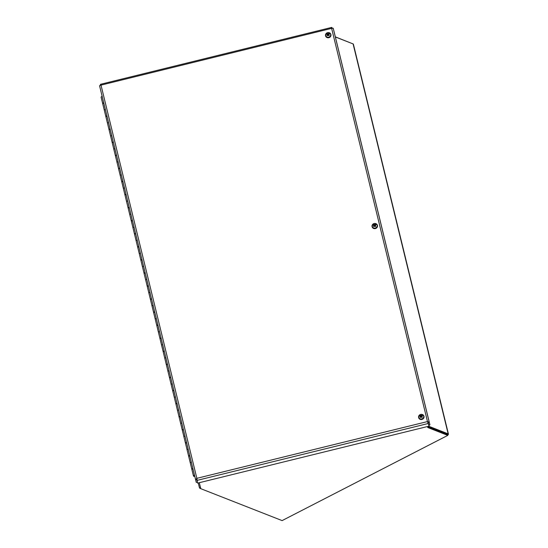<?xml version="1.0" encoding="UTF-8"?>
<svg xmlns="http://www.w3.org/2000/svg" width="548" height="548" viewBox="0 0 548 548"><rect width="100%" height="100%" fill="white"/><g stroke="black" fill="none" stroke-linecap="round" stroke-linejoin="round"><path stroke-width="0.82" d="M198.232 482.959L199.513 487.946A1.555 0.637 166.3 0 0 199.794 488.2L200.787 488.59M447.689 434.92L447.826 434.845A1.555 0.637 166.3 0 0 448.442 434.126A1.555 0.637 166.3 0 0 448.161 433.865L428.721 426.234M427.522 426.529L427.776 427.522L447.798 435.379L447.565 434.413L427.536 426.522A1.555 0.637 166.3 0 0 427.68 426.611L447.38 434.386M335.362 36.963L353.104 43.929A1.555 0.637 -13.7 0 1 353.385 44.189L448.442 434.126M429.098 426.139L428.173 422.487L427.584 422.001L428.18 422.474L428.872 425.159L429.933 424.899L429.235 422.213L427.474 421.57L429.098 426.139L197.602 483.117L196.855 478.329L195.602 479.712L196.294 482.404L197.355 482.144M196.862 480.226L196.965 478.76L196.664 479.452L195.602 479.712L99.558 85.714L101.003 85.125L100.469 84.317L331.732 27.4L331.622 28.366L333.191 28.215L333.883 30.9L429.933 424.899M427.474 421.57L331.622 28.366L101.003 85.125L196.855 478.329L427.474 421.57L427.748 422.159M196.677 479.459L196.91 480.425L428.406 423.453L428.173 422.487M428.18 422.474L429.235 422.213L333.191 28.215M332.067 28.208L331.883 27.503L332.054 28.208M100.558 85.187L100.387 84.474M352.296 43.614L335.335 36.86M447.798 435.379L282.104 520.6L200.815 488.693L199.273 482.706M427.543 426.55L427.776 427.522M421.748 416.295L421.748 415.925A3.569 1.069 -37.8 0 1 422.323 415.603A1.404 1.281 -14.4 0 0 421.946 415.261L421.796 417.206L422.303 417.035A3.569 1.212 -139.5 0 0 421.734 416.569L420.837 416.336L420.391 415.302A1.404 1.281 -14.4 0 0 420.001 415.665A3.569 0.644 37.1 0 1 420.515 415.959L420.542 416.336M421.748 416.857L421.796 417.206A0.699 0.637 165.6 0 1 421.775 417.234M420.645 417.014L420.508 416.603A3.569 1.637 140.4 0 0 419.974 417.096L420.713 417.234M419.974 417.096A1.404 1.281 -14.4 0 0 420.35 417.446A3.569 0.849 -55 0 1 420.768 416.843L421.905 417.405A1.404 1.281 -14.4 0 0 422.303 417.035M422.988 418.261A2.541 2.322 165.6 0 1 418.775 417.329A2.541 2.322 165.6 0 1 421.926 414.391A2.541 2.322 165.6 0 1 422.988 418.261M421.172 416.795L421.117 417.281A3.541 0.795 -99.9 0 1 421.056 416.802M420.535 416.329A3.541 0.795 -175.4 0 0 420.076 416.329A3.541 1.973 -3.1 0 1 420.535 416.22L420.515 415.959M421.076 415.713A3.541 1.021 -91.3 0 1 421.152 415.322L421.165 415.816L420.789 415.706A3.569 0.836 -123 0 0 420.391 415.302M421.152 415.322L421.289 416.439M421.946 415.261A3.569 1.411 122.1 0 0 421.487 415.692L421.193 415.713M421.713 416.295A3.541 0.856 175.2 0 1 422.2 416.275A3.541 1.918 7.7 0 0 421.713 416.185L421.748 415.925M423.96 416.254A2.754 2.507 165.6 0 1 420.549 419.467A2.754 2.507 165.6 0 1 418.638 417.624M420.542 416.398L420.816 416.877M375.181 225.413L375.264 226.331L375.77 226.16A3.569 1.212 -139.5 0 0 375.202 225.694L375.181 225.413A3.541 0.856 175.2 0 1 375.668 225.392A3.541 1.918 7.7 0 0 375.181 225.31L375.216 225.05A3.569 1.069 -37.8 0 1 375.791 224.728A1.404 1.281 -14.4 0 0 375.414 224.379A3.569 1.411 122.1 0 0 374.955 224.81L374.257 224.831A3.569 0.836 -123 0 0 373.859 224.42L374.305 225.454A0.699 0.637 165.6 0 0 374.236 225.523M375.216 225.975L375.264 226.331A0.699 0.637 165.6 0 1 375.243 226.351M374.544 224.838A3.541 1.021 -91.3 0 1 374.62 224.447L374.757 225.557L375.414 224.379M374.113 226.139L373.976 225.721A3.569 1.637 140.4 0 0 373.441 226.221L374.181 226.351M373.441 226.221A1.404 1.281 -14.4 0 0 373.818 226.564A3.569 0.849 -55 0 1 374.236 225.961L375.373 226.523A1.404 1.281 -14.4 0 0 375.77 226.16M376.455 227.386A2.541 2.322 165.6 0 1 372.243 226.447A2.541 2.322 165.6 0 1 375.394 223.509A2.541 2.322 165.6 0 1 376.455 227.386M374.64 225.92L374.585 226.399A3.541 0.795 -99.9 0 1 374.524 225.92M374.003 225.447A3.541 0.795 -175.4 0 0 373.544 225.454A3.541 1.973 -3.1 0 1 374.003 225.338L374.01 225.454M373.983 225.084L373.983 225.084A3.569 0.644 37.1 0 0 373.469 224.79A1.404 1.281 -14.4 0 1 373.859 224.42M374.62 224.447L374.661 224.831M375.216 225.413L375.216 225.05M377.428 225.372A2.754 2.507 165.6 0 1 374.017 228.591A2.754 2.507 165.6 0 1 372.106 226.749M374.757 225.557L374.305 225.454M374.01 225.523L374.284 226.002M328.684 34.538L328.649 34.428A3.541 1.918 7.7 0 1 329.136 34.517A3.541 0.856 175.2 0 0 328.649 34.538L328.731 35.449L329.238 35.278A3.569 1.212 -139.5 0 0 328.677 34.812L328.882 33.503A3.569 1.411 122.1 0 0 328.423 33.928L327.725 33.949A3.569 0.836 -123 0 0 327.327 33.538L327.779 34.579A0.699 0.637 165.6 0 0 327.704 34.64M328.684 35.099L328.731 35.449A0.699 0.637 165.6 0 1 328.711 35.476M328.684 34.168L328.684 34.168A3.569 1.069 -37.8 0 1 329.266 33.846A1.404 1.281 -14.4 0 0 328.882 33.503M327.581 35.257L327.444 34.846A3.569 1.637 140.4 0 0 326.909 35.339L327.649 35.476M326.909 35.339A1.404 1.281 -14.4 0 0 327.293 35.689A3.569 0.849 -55 0 1 327.704 35.086L328.841 35.647A1.404 1.281 -14.4 0 0 329.238 35.278M329.923 36.504A2.541 2.322 165.6 0 1 325.711 35.572A2.541 2.322 165.6 0 1 328.862 32.633A2.541 2.322 165.6 0 1 329.923 36.504M328.108 35.038L328.053 35.524A3.541 0.795 -99.9 0 1 327.992 35.045M327.471 34.565A3.541 0.795 -175.4 0 0 327.012 34.572A3.541 1.973 -3.1 0 1 327.471 34.462L327.478 34.579M327.457 34.202L327.457 34.202A3.569 0.644 37.1 0 0 326.937 33.908A1.404 1.281 -14.4 0 1 327.327 33.538M328.012 33.955A3.541 1.021 -91.3 0 1 328.088 33.565L328.129 33.955M330.903 34.497A2.754 2.507 165.6 0 1 327.485 37.709A2.754 2.507 165.6 0 1 325.574 35.867M328.088 33.565L328.225 34.682L327.779 34.579M328.656 34.558L328.225 34.682M327.478 34.64L327.752 35.12M102.161 96.386A1.473 0.61 166.3 0 0 101.14 97.249L102.682 103.586A1.473 0.61 -13.7 0 1 103.702 102.723M105.339 109.449A1.473 0.61 166.3 0 0 104.326 110.312A1.473 0.61 -13.7 0 1 105.339 109.449M103.764 102.976A0.856 0.356 166.3 0 0 103.291 103.332M108.525 122.512A1.473 0.61 166.3 0 0 107.511 123.375A1.473 0.61 -13.7 0 1 108.525 122.512M105.997 116.82A1.473 0.61 -13.7 0 1 105.867 116.649A1.473 0.61 -13.7 0 1 106.887 115.786M106.949 116.039A0.856 0.356 166.3 0 0 106.476 116.395M111.71 135.575A1.473 0.61 166.3 0 0 110.696 136.438A1.473 0.61 -13.7 0 1 111.71 135.575M109.182 129.883A1.473 0.61 -13.7 0 1 109.052 129.712A1.473 0.61 -13.7 0 1 110.073 128.849M110.134 129.102A0.856 0.356 166.3 0 0 109.662 129.458M114.895 148.638A1.473 0.61 166.3 0 0 113.874 149.501A1.473 0.61 -13.7 0 1 114.895 148.638M112.367 142.946A1.473 0.61 -13.7 0 1 112.237 142.768A1.473 0.61 -13.7 0 1 113.258 141.911M113.32 142.165A0.856 0.356 166.3 0 0 112.847 142.521M118.08 161.701A1.473 0.61 166.3 0 0 117.06 162.557A1.473 0.61 -13.7 0 1 118.08 161.701M115.553 156.009A1.473 0.61 -13.7 0 1 115.423 155.831A1.473 0.61 -13.7 0 1 116.436 154.974M116.505 155.228A0.856 0.356 166.3 0 0 116.032 155.584M121.266 174.764A1.473 0.61 166.3 0 0 120.245 175.62A1.473 0.61 -13.7 0 1 121.266 174.764M118.738 169.072A1.473 0.61 -13.7 0 1 118.608 168.894A1.473 0.61 -13.7 0 1 119.622 168.037M119.683 168.291A0.856 0.356 166.3 0 0 119.217 168.647M124.451 187.827A1.473 0.61 166.3 0 0 123.43 188.683A1.473 0.61 -13.7 0 1 124.451 187.827M121.916 182.135A1.473 0.61 -13.7 0 1 121.793 181.957A1.473 0.61 -13.7 0 1 122.807 181.1M122.868 181.354A0.856 0.356 166.3 0 0 122.403 181.703M127.629 200.883A1.473 0.61 166.3 0 0 126.615 201.746A1.473 0.61 -13.7 0 1 127.629 200.883M125.102 195.198A1.473 0.61 -13.7 0 1 124.971 195.019A1.473 0.61 -13.7 0 1 125.992 194.156M126.054 194.417A0.856 0.356 166.3 0 0 125.581 194.766M130.814 213.946A1.473 0.61 166.3 0 0 129.801 214.809A1.473 0.61 -13.7 0 1 130.814 213.946M128.287 208.261A1.473 0.61 -13.7 0 1 128.157 208.082A1.473 0.61 -13.7 0 1 129.177 207.219M129.239 207.473A0.856 0.356 166.3 0 0 128.766 207.829M134 227.009A1.473 0.61 166.3 0 0 132.986 227.872A1.473 0.61 -13.7 0 1 134 227.009M131.472 221.324A1.473 0.61 -13.7 0 1 131.342 221.145A1.473 0.61 -13.7 0 1 132.363 220.282M132.424 220.536A0.856 0.356 166.3 0 0 131.952 220.892M137.185 240.072A1.473 0.61 166.3 0 0 136.164 240.935A1.473 0.61 -13.7 0 1 137.185 240.072M134.657 234.386A1.473 0.61 -13.7 0 1 134.527 234.208A1.473 0.61 -13.7 0 1 135.548 233.345M135.609 233.599A0.856 0.356 166.3 0 0 135.137 233.955M140.37 253.135A1.473 0.61 166.3 0 0 139.35 253.998A1.473 0.61 -13.7 0 1 140.37 253.135M137.843 247.443A1.473 0.61 -13.7 0 1 137.712 247.271A1.473 0.61 -13.7 0 1 138.726 246.408M138.788 246.662A0.856 0.356 166.3 0 0 138.322 247.018M143.555 266.198A1.473 0.61 166.3 0 0 142.535 267.061A1.473 0.61 -13.7 0 1 143.555 266.198M141.028 260.506A1.473 0.61 -13.7 0 1 140.898 260.334A1.473 0.61 -13.7 0 1 141.911 259.471M141.973 259.725A0.856 0.356 166.3 0 0 141.507 260.081M146.741 279.261A1.473 0.61 166.3 0 0 145.72 280.124A1.473 0.61 -13.7 0 1 146.741 279.261M144.206 273.568A1.473 0.61 -13.7 0 1 144.083 273.397A1.473 0.61 -13.7 0 1 145.097 272.534M145.158 272.788A0.856 0.356 166.3 0 0 144.693 273.144M149.919 292.324A1.473 0.61 166.3 0 0 148.905 293.18A1.473 0.61 -13.7 0 1 149.919 292.324M147.391 286.631A1.473 0.61 -13.7 0 1 147.261 286.453A1.473 0.61 -13.7 0 1 148.282 285.597M148.344 285.851A0.856 0.356 166.3 0 0 147.871 286.207M153.104 305.387A1.473 0.61 166.3 0 0 152.091 306.243A1.473 0.61 -13.7 0 1 153.104 305.387M150.577 299.694A1.473 0.61 -13.7 0 1 150.447 299.516A1.473 0.61 -13.7 0 1 151.467 298.66M151.529 298.913A0.856 0.356 166.3 0 0 151.056 299.27M156.29 318.45A1.473 0.61 166.3 0 0 155.269 319.306A1.473 0.61 -13.7 0 1 156.29 318.45M153.762 312.757A1.473 0.61 -13.7 0 1 153.632 312.579A1.473 0.61 -13.7 0 1 154.652 311.723M154.714 311.976A0.856 0.356 166.3 0 0 154.241 312.333M159.475 331.506A1.473 0.61 166.3 0 0 158.454 332.369A1.473 0.61 -13.7 0 1 159.475 331.506M156.947 325.82A1.473 0.61 -13.7 0 1 156.817 325.642A1.473 0.61 -13.7 0 1 157.838 324.779M157.899 325.039A0.856 0.356 166.3 0 0 157.427 325.389M162.66 344.569A1.473 0.61 166.3 0 0 161.639 345.432A1.473 0.61 -13.7 0 1 162.66 344.569M160.132 338.883A1.473 0.61 -13.7 0 1 160.002 338.705A1.473 0.61 -13.7 0 1 161.016 337.842M161.078 338.095A0.856 0.356 166.3 0 0 160.612 338.452M165.845 357.632A1.473 0.61 166.3 0 0 164.825 358.495A1.473 0.61 -13.7 0 1 165.845 357.632M163.318 351.946A1.473 0.61 -13.7 0 1 163.188 351.768A1.473 0.61 -13.7 0 1 164.201 350.905M164.263 351.158A0.856 0.356 166.3 0 0 163.797 351.515M169.024 370.695A1.473 0.61 166.3 0 0 168.01 371.558A1.473 0.61 -13.7 0 1 169.024 370.695M166.496 365.009A1.473 0.61 -13.7 0 1 166.366 364.831A1.473 0.61 -13.7 0 1 167.387 363.968M167.448 364.221A0.856 0.356 166.3 0 0 166.976 364.578M172.209 383.758A1.473 0.61 166.3 0 0 171.195 384.621A1.473 0.61 -13.7 0 1 172.209 383.758M169.681 378.065A1.473 0.61 -13.7 0 1 169.551 377.894A1.473 0.61 -13.7 0 1 170.572 377.031M170.633 377.284A0.856 0.356 166.3 0 0 170.161 377.64M175.394 396.82A1.473 0.61 166.3 0 0 174.38 397.684A1.473 0.61 -13.7 0 1 175.394 396.82M172.867 391.128A1.473 0.61 -13.7 0 1 172.736 390.957A1.473 0.61 -13.7 0 1 173.757 390.094M173.819 390.347A0.856 0.356 166.3 0 0 173.346 390.703M178.579 409.883A1.473 0.61 166.3 0 0 177.559 410.747A1.473 0.61 -13.7 0 1 178.579 409.883M176.052 404.191A1.473 0.61 -13.7 0 1 175.922 404.02A1.473 0.61 -13.7 0 1 176.942 403.157M177.004 403.41A0.856 0.356 166.3 0 0 176.531 403.766M181.765 422.946A1.473 0.61 166.3 0 0 180.744 423.803A1.473 0.61 -13.7 0 1 181.765 422.946M179.237 417.254A1.473 0.61 -13.7 0 1 179.107 417.076A1.473 0.61 -13.7 0 1 180.128 416.22M180.189 416.473A0.856 0.356 166.3 0 0 179.717 416.829M184.95 436.009A1.473 0.61 166.3 0 0 183.929 436.866A1.473 0.61 -13.7 0 1 184.95 436.009M182.422 430.317A1.473 0.61 -13.7 0 1 182.292 430.139A1.473 0.61 -13.7 0 1 183.306 429.283M183.368 429.536A0.856 0.356 166.3 0 0 182.902 429.892M188.135 449.072A1.473 0.61 166.3 0 0 187.115 449.929A1.473 0.61 -13.7 0 1 188.135 449.072M185.601 443.38A1.473 0.61 -13.7 0 1 185.477 443.202A1.473 0.61 -13.7 0 1 186.491 442.346M186.553 442.599A0.856 0.356 166.3 0 0 186.087 442.955M191.314 462.135A1.473 0.61 166.3 0 0 190.3 462.992A1.473 0.61 -13.7 0 1 191.314 462.135M188.786 456.443A1.473 0.61 -13.7 0 1 188.656 456.265A1.473 0.61 -13.7 0 1 189.677 455.402M189.738 455.662A0.856 0.356 166.3 0 0 189.266 456.011M191.971 469.506A1.473 0.61 -13.7 0 1 191.841 469.328A1.473 0.61 -13.7 0 1 192.862 468.465M192.923 468.725A0.856 0.356 166.3 0 0 192.451 469.074M194.78 476.349A1.473 0.61 -13.7 0 1 193.485 476.054A1.473 0.61 -13.7 0 1 194.499 475.191M194.718 476.096A0.856 0.356 -13.7 0 1 194.081 475.911L194.081 475.911A0.856 0.356 -13.7 0 1 194.561 475.452M192.958 468.862A1.473 0.61 166.3 0 0 191.937 469.718L193.485 476.054M189.772 455.799A1.473 0.61 166.3 0 0 188.752 456.655L191.841 469.328M186.587 442.736A1.473 0.61 166.3 0 0 185.573 443.592L188.656 456.265M183.402 429.673A1.473 0.61 166.3 0 0 182.388 430.536L185.477 443.202M180.217 416.61A1.473 0.61 166.3 0 0 179.203 417.473L182.292 430.139M177.038 403.547A1.473 0.61 166.3 0 0 176.018 404.41L179.107 417.076M173.853 390.484A1.473 0.61 166.3 0 0 172.832 391.347L175.922 404.02M170.668 377.421A1.473 0.61 166.3 0 0 169.647 378.284L172.736 390.957M167.483 364.358A1.473 0.61 166.3 0 0 166.462 365.221L169.551 377.894M164.297 351.295A1.473 0.61 166.3 0 0 163.283 352.159L166.366 364.831M161.112 338.239A1.473 0.61 166.3 0 0 160.098 339.096L163.188 351.768M157.927 325.176A1.473 0.61 166.3 0 0 156.913 326.033L160.002 338.705M154.748 312.113A1.473 0.61 166.3 0 0 153.728 312.97L156.817 325.642M151.563 299.05A1.473 0.61 166.3 0 0 150.542 299.914L153.632 312.579M148.378 285.988A1.473 0.61 166.3 0 0 147.357 286.851L150.447 299.516M145.193 272.925A1.473 0.61 166.3 0 0 144.172 273.788L147.261 286.453M142.007 259.862A1.473 0.61 166.3 0 0 140.994 260.725L144.083 273.397M138.822 246.799A1.473 0.61 166.3 0 0 137.808 247.662L140.898 260.334M135.644 233.736A1.473 0.61 166.3 0 0 134.623 234.599L137.712 247.271M132.458 220.673A1.473 0.61 166.3 0 0 131.438 221.536L134.527 234.208M129.273 207.617A1.473 0.61 166.3 0 0 128.253 208.473L131.342 221.145M126.088 194.554A1.473 0.61 166.3 0 0 125.067 195.41L128.157 208.082M122.903 181.491A1.473 0.61 166.3 0 0 121.889 182.347L124.971 195.019M119.717 168.428A1.473 0.61 166.3 0 0 118.704 169.291L121.793 181.957M116.532 155.365A1.473 0.61 166.3 0 0 115.518 156.228L118.608 168.894M113.354 142.302A1.473 0.61 166.3 0 0 112.333 143.165L115.423 155.831M110.169 129.239A1.473 0.61 166.3 0 0 109.148 130.102L112.237 142.768M106.983 116.176A1.473 0.61 166.3 0 0 105.963 117.039L109.052 129.712M103.798 103.113A1.473 0.61 166.3 0 0 102.777 103.976L105.867 116.649M194.574 475.5L194.198 475.883L194.711 476.048M199.513 487.946L200.554 487.686M448.161 433.865L353.104 43.929M422.179 416.98A1.254 1.137 165.6 0 1 421.837 417.309M419.645 414.911A2.754 2.507 -14.4 0 0 420.508 419.309A2.754 2.507 -14.4 0 0 423.947 416.172A2.754 2.507 -14.4 0 0 421.768 414.363M421.487 415.692L421.665 416.165M420.789 415.706L420.83 416.322M375.647 226.105A1.254 1.137 165.6 0 1 375.305 226.427M373.613 224.865A1.254 1.137 165.6 0 1 373.955 224.557M373.113 224.029A2.754 2.507 -14.4 0 0 373.976 228.434A2.754 2.507 -14.4 0 0 377.414 225.297A2.754 2.507 -14.4 0 0 375.236 223.481M374.955 224.81L375.14 225.283M374.257 224.831L374.298 225.44M329.115 35.223A1.254 1.137 165.6 0 1 328.773 35.552M327.081 33.99A1.254 1.137 165.6 0 1 327.423 33.681M326.581 33.147A2.754 2.507 -14.4 0 0 327.444 37.552A2.754 2.507 -14.4 0 0 330.882 34.414A2.754 2.507 -14.4 0 0 328.704 32.599M328.423 33.928L328.608 34.408M327.725 33.949L327.773 34.558M99.558 85.714L195.602 479.712M423.988 416.329L423.947 416.172C421.337 413.411 419.563 413.87 418.617 417.549L418.658 417.706M421.659 416.425L421.686 417.049M420.563 416.37L420.789 416.816M420.576 416.021L420.843 416.555M377.456 225.454L377.414 225.297C374.805 222.536 373.03 222.995 372.085 226.667L372.126 226.824M375.127 225.55L375.154 226.173M374.037 225.488L374.257 225.94M374.044 225.139L374.311 225.68M330.924 34.572L330.882 34.414C328.273 31.654 326.498 32.113 325.553 35.791L325.594 35.949M328.595 34.668L328.622 35.291M327.505 34.613L327.725 35.058M327.512 34.264L327.779 34.798"/></g></svg>
